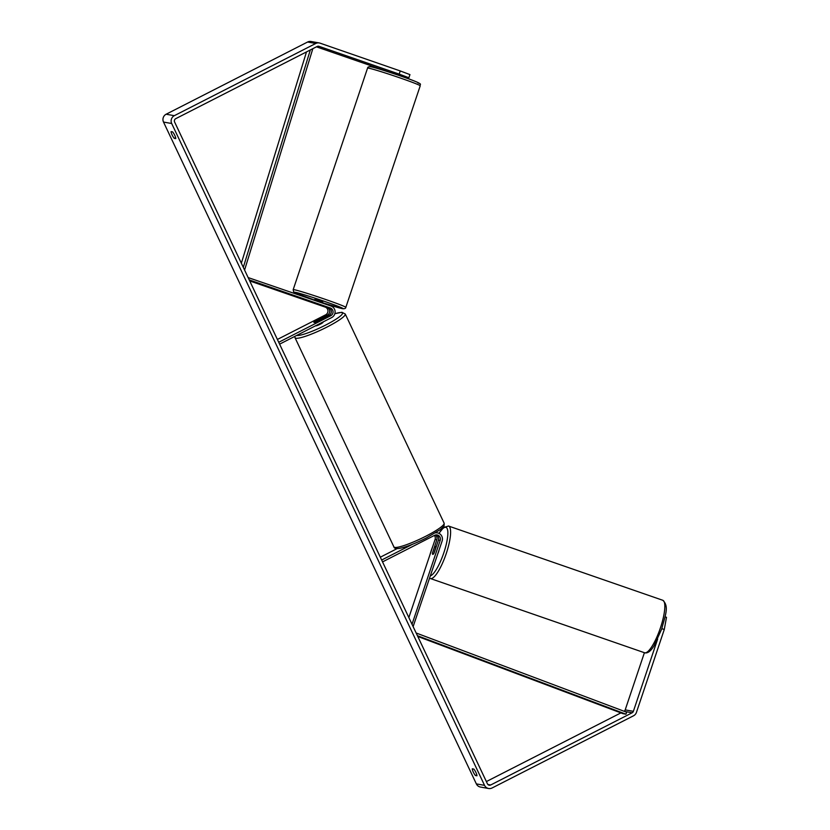 <?xml version="1.0" encoding="UTF-8"?>
<svg xmlns="http://www.w3.org/2000/svg" width="830" height="830" viewBox="0 0 830 830"><rect width="100%" height="100%" fill="white"/><g stroke="black" fill="none" stroke-linecap="round" stroke-linejoin="round"><path stroke-width="1.25" d="M313.823 302.711L328.618 307.702A4.181 4.046 -80 0 1 329.054 315.4L316.303 321.905A4.181 0.612 154.7 0 1 313.896 322.434A4.181 0.612 154.7 0 1 314.663 321.615L327.425 315.11A4.181 4.046 100 0 0 326.989 307.411L313.823 302.711M249.726 280.934L325.246 307.11A4.181 4.046 -80 0 1 325.682 314.798L277.386 339.449M249.239 279.897L330.361 308.013A4.181 4.046 -80 0 1 330.796 315.701L278.724 342.282M248.139 277.573L331.025 306.031A6.267 6.069 -80 0 1 331.678 317.568L279.606 344.149M435.345 535.028A4.181 4.046 -80 0 1 436.819 539.78L432.596 552.697M432.503 552.655A4.181 1.027 -70.9 0 0 432.752 554.378A4.181 1.027 -70.9 0 0 432.783 554.388A4.181 1.027 -70.9 0 0 434.132 552.946L438.458 540.071A4.181 4.046 100 0 0 436.217 534.883M408.858 617.582L435.086 539.479A4.181 4.046 100 0 0 434.37 535.443M413.122 626.609L442.11 541.046A6.267 6.069 100 0 0 435.449 532.881M412.022 624.285L440.201 540.382A4.181 4.046 100 0 0 434.609 535.319L382.537 561.9M397.134 548.609L380.316 557.2M412.572 544.252L381.655 560.032M435.439 546.472A4.181 1.027 -70.9 0 0 434.349 547.478L432.451 553.133A4.181 1.027 -70.9 0 0 432.752 554.378A4.181 1.027 -70.9 0 0 432.783 554.388A4.181 1.027 -70.9 0 0 433.883 553.382L435.781 547.727A4.181 1.027 -70.9 0 0 435.48 546.482A4.181 1.027 -70.9 0 0 435.439 546.472M437.991 553.309A4.181 1.027 -70.9 0 0 439.008 550.269M476.825 774.826L475.455 775.521A4.181 0.84 63 0 1 473.297 772.066A4.181 0.84 63 0 1 472.28 768.798L473.785 769.068A4.181 0.84 63 0 1 475.953 772.533A4.181 0.84 63 0 1 476.96 775.791L475.455 775.521M175.638 137.645L174.259 138.34L175.773 138.61A4.181 0.84 -117 0 0 174.757 135.352A4.181 0.84 -117 0 0 172.588 131.887L171.084 131.617A4.181 0.84 -117 0 0 172.101 134.885A4.181 0.84 -117 0 0 174.259 138.34M408.889 77.771L399.189 74.109L400.247 70.944L409.947 74.607L408.889 77.771L391.272 72.054L390.909 72.718M399.189 74.109L319.042 46.335A2.511 2.428 100 0 0 317.185 46.459L175.732 118.669A2.511 2.428 100 0 0 174.611 122.031L487.459 783.862A2.511 2.428 100 0 0 490.696 784.983L632.149 712.783A2.511 2.428 100 0 0 633.383 711.331L657.64 639.079M400.247 70.944L320.1 43.17A5.852 5.665 100 0 0 319.26 42.953L311.074 41.5A5.852 5.665 100 0 0 307.588 42.029L166.135 114.229A5.852 5.665 100 0 0 163.51 122.062L476.358 783.904A5.852 5.665 100 0 0 480.435 787.048L488.621 788.5A5.852 5.665 100 0 0 492.117 787.971L633.56 715.771A5.852 5.665 100 0 0 636.444 712.389L664.28 629.493L661.832 628.652M319.26 42.953A5.852 5.665 100 0 0 315.774 43.471L174.321 115.681A5.852 5.665 100 0 0 171.696 123.514L484.544 785.346A5.852 5.665 100 0 0 488.621 788.5M665.058 616.815L666.49 617.312L664.28 629.493M624.098 711.258A2.511 2.428 100 0 0 625.198 709.889L644.402 652.702M399.002 74.876L405.839 76.962M405.756 77.211L398.888 75.208M486.37 781.57L620.892 712.897M390.94 72.635L316.469 46.833M398.545 74.441L393.078 72.563M314.497 300.304L315.016 299.153L322.797 301.809L322.393 303.043M321.853 302.857L316.386 300.958M316.427 300.844L321.895 302.743M315.514 325.827A4.181 0.612 -25.3 0 0 320.287 324.188A4.181 0.612 -25.3 0 0 323.036 322.227L322.943 322.03M320.992 319.446A4.181 0.612 -25.3 0 0 321.449 318.865A4.181 0.612 -25.3 0 0 319.56 319.187L314.352 321.843A4.181 0.612 -25.3 0 0 313.896 322.434A4.181 0.612 -25.3 0 0 315.784 322.102L321.013 319.498M306.498 51.917L241.343 263.203M310.337 49.956L243.304 267.343M312.848 48.68L244.58 270.061M417.428 635.707L625.945 714.184L622.874 713.644L417.781 636.454M625.945 714.184L626.66 712.223L416.141 633M327.425 315.11L325.682 314.798M326.989 307.411L325.246 307.11M330.796 315.701L329.054 315.4M330.361 308.013L328.618 307.702M436.819 539.78L435.086 539.479M440.201 540.382L438.458 540.071M644.848 652.826A27.774 6.827 109.1 0 1 644.588 652.764L645.149 652.909C648.054 653.252 651.062 650.793 654.175 645.533L661.686 629.078C664.872 616.389 669.644 606.471 662.776 600.277A27.774 6.827 109.1 0 1 660.307 628.237A27.774 6.827 109.1 0 1 644.848 652.826M429.639 578.178L430.376 578.531A27.774 6.827 -70.9 0 0 430.635 578.593A27.774 6.827 -70.9 0 0 446.094 554.004A27.774 6.827 -70.9 0 0 448.563 526.044A27.774 6.827 -70.9 0 0 448.304 525.971M429.888 554.959A25.689 6.308 109.1 0 1 432.866 546.099M439.029 533.4A25.689 6.308 109.1 0 1 445.731 527.289A25.689 6.308 109.1 0 1 444.444 550.902A25.689 6.308 109.1 0 1 430.428 575.844M484.544 785.346L476.358 783.904M171.696 123.514L163.51 122.062M633.383 711.331L625.198 709.889M632.149 712.783L624.565 711.435M490.696 784.983L487.874 784.485M319.042 46.335L318.305 46.2M315.774 43.471L307.588 42.029M174.321 115.681L166.135 114.229M420.229 85.781A27.774 1.058 -161.4 0 0 397.497 77.045A27.774 1.058 -161.4 0 0 368.458 68.133A27.774 1.058 -161.4 0 0 367.565 68.102C367.669 67.043 368.717 66.587 370.74 66.732C374.714 67.251 402.56 76.329 413.88 80.811C424.462 85.096 418.745 84.11 420.229 85.781L345.84 307.339C345.737 308.397 344.678 308.853 342.666 308.708L322.497 302.722A25.689 0.975 -161.4 0 0 342.365 308.636A25.689 0.975 -161.4 0 0 325.132 301.591A25.689 0.975 -161.4 0 0 295.314 292.326A25.689 0.975 -161.4 0 0 314.58 300.066L295.605 293.011L293.623 291.787L293.177 289.66A27.774 1.058 18.6 0 1 294.069 289.691A27.774 1.058 18.6 0 1 323.098 298.603A27.774 1.058 18.6 0 1 345.84 307.339M371.041 66.815A25.689 0.975 18.6 0 1 400.849 76.08A25.689 0.975 18.6 0 1 418.092 83.114M444.123 523.159L345.249 314.01A27.774 4.077 154.7 0 1 326.947 327.082A27.774 4.077 154.7 0 1 295.034 337.748L393.897 546.897A27.774 4.077 -25.3 0 0 425.811 536.232A27.774 4.077 -25.3 0 0 444.123 523.159C444.278 525.442 444.009 526.656 443.324 526.832L440.263 529.633L426.247 538.006C415.01 543.64 406.026 547.115 399.303 548.433C395.983 548.889 394.177 548.371 393.897 546.897M296.715 335.424A25.689 3.777 -25.3 0 0 325.547 325.121A25.689 3.777 -25.3 0 0 341.929 314.518A25.689 3.777 -25.3 0 0 334.832 313.74M437.462 532.881L435.885 532.601M429.463 556.204L433.27 544.874M438.925 533.348L443.666 527.434L448.563 526.044L662.776 600.277M430.376 578.531L644.588 652.764M435.48 546.482L436.217 546.742M398.825 75.374L399.085 74.627M293.177 289.66L367.565 68.102M345.249 314.01L341.908 312.288L334.853 313.688M294.785 336.409L295.034 337.748"/></g></svg>
